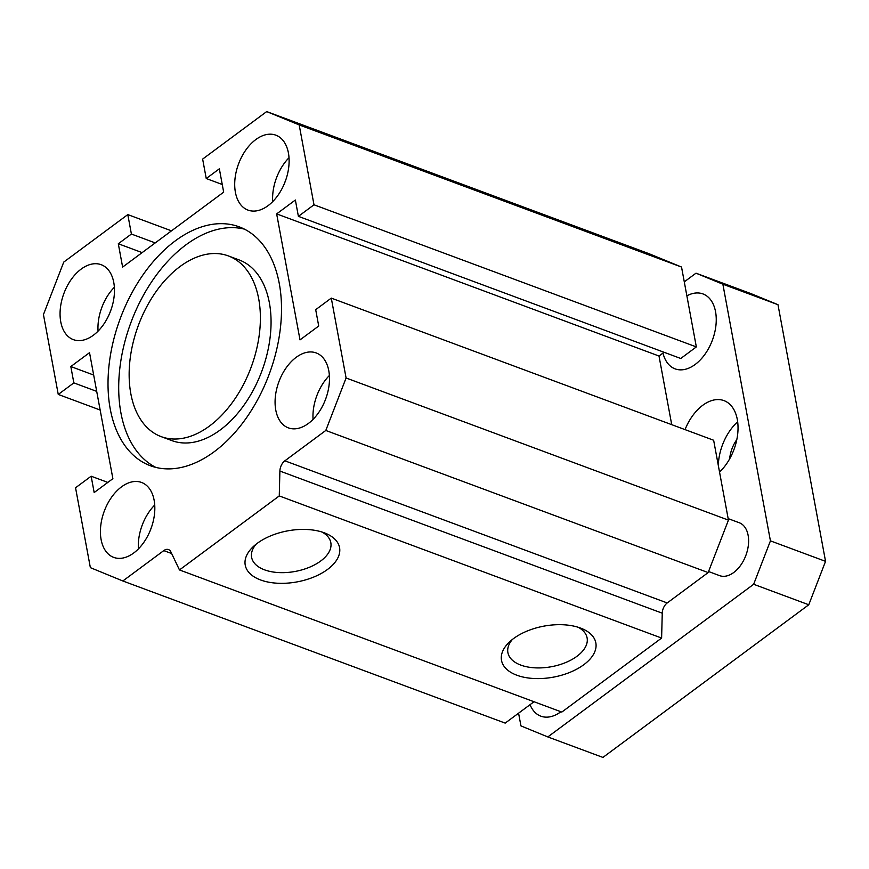 <?xml version="1.0" encoding="UTF-8"?>
<svg xmlns="http://www.w3.org/2000/svg" width="869" height="869" viewBox="0 0 869 869"><rect width="100%" height="100%" fill="white"/><g stroke="black" fill="none" stroke-linecap="round" stroke-linejoin="round"><path stroke-width="1.3" d="M161.178 436.64L171.856 440.605A96.394 60.135 -69.6 0 0 244.124 404.976A96.394 60.135 -69.6 0 0 269.379 302.836A96.394 60.135 -69.6 0 0 239.04 259.896L228.351 255.92A96.394 60.135 -69.6 0 0 138.399 325.321A96.394 60.135 -69.6 0 0 161.178 436.64A96.394 60.135 -69.6 0 0 233.446 401A96.394 60.135 -69.6 0 0 258.701 298.86A96.394 60.135 -69.6 0 0 228.351 255.92M155.823 467.403A127.428 79.503 110.4 0 1 130.926 322.551A127.428 79.503 110.4 0 1 244.395 229.123M279.286 283.598A127.428 79.503 110.4 0 1 245.894 418.619A127.428 79.503 110.4 0 1 150.37 465.73A127.428 79.503 110.4 0 1 120.248 318.575A127.428 79.503 110.4 0 1 239.171 226.831A127.428 79.503 110.4 0 1 279.286 283.598M43.45 314.578L63.741 262.101L127.797 214.6L131.404 234.043L118.303 243.754L122.627 267.087L223.67 192.147L219.346 168.814L206.246 178.536L202.64 159.092L266.696 111.58L299.186 124.919L313.991 204.791L298.393 216.348L295.362 200.022L276.657 213.893L300.011 339.888L318.717 326.016L315.697 309.679L331.285 298.11L346.09 377.982L325.799 430.459L284.858 460.82A9.407 5.866 -69.6 0 0 279.894 471.052L279.264 495.927L179.47 569.945L170.878 551.913A9.407 5.866 -69.6 0 0 168.499 549.577A9.407 5.866 -69.6 0 0 163.785 550.609L122.844 580.981L90.354 567.642L75.549 487.77L91.147 476.212L94.167 492.538L112.883 478.667L89.529 352.673L70.823 366.544L73.843 382.881L58.256 394.45L43.45 314.578M154.139 500.262A39.974 24.94 110.4 0 1 143.657 542.614A39.974 24.94 110.4 0 1 113.698 557.387A39.974 24.94 110.4 0 1 104.247 511.233A39.974 24.94 110.4 0 1 141.549 482.458A39.974 24.94 110.4 0 1 154.139 500.262M288.421 152.977A39.974 24.94 110.4 0 1 277.95 195.329A39.974 24.94 110.4 0 1 247.991 210.102A39.974 24.94 110.4 0 1 238.54 163.948A39.974 24.94 110.4 0 1 275.842 135.173A39.974 24.94 110.4 0 1 288.421 152.977M113.774 282.501A39.974 24.94 110.4 0 1 103.302 324.854A39.974 24.94 110.4 0 1 73.344 339.627A39.974 24.94 110.4 0 1 63.893 293.472A39.974 24.94 110.4 0 1 101.195 264.697A39.974 24.94 110.4 0 1 113.774 282.501M328.786 370.737A39.974 24.94 110.4 0 1 318.304 413.09A39.974 24.94 110.4 0 1 288.345 427.863A39.974 24.94 110.4 0 1 278.906 381.719A39.974 24.94 110.4 0 1 316.197 352.933A39.974 24.94 110.4 0 1 328.786 370.737M329.373 375.506A39.974 24.94 -69.6 0 0 313.068 419.39M326.223 397.47A24.919 15.544 -69.6 0 0 325.028 400.696M114.371 287.259A39.974 24.94 -69.6 0 0 98.056 331.143M111.221 309.223A24.919 15.544 -69.6 0 0 110.015 312.449M289.019 157.734A39.974 24.94 -69.6 0 0 272.703 201.619M285.868 179.698A24.919 15.544 -69.6 0 0 284.663 182.924M154.725 505.03A39.974 24.94 -69.6 0 0 138.41 548.915M151.575 526.994A24.919 15.544 -69.6 0 0 150.38 530.22M580.492 628.048A47.958 25.94 -10.5 0 1 581.752 628.537A47.958 25.94 -10.5 0 1 584.489 664.188A47.958 25.94 -10.5 0 1 519.749 676.191A47.958 25.94 -10.5 0 1 509.527 641.919A47.958 25.94 -10.5 0 1 580.492 628.048M512.384 639.465A40.278 21.79 169.5 0 0 507.898 652.619A40.278 21.79 169.5 0 0 551.478 666.708A40.278 21.79 169.5 0 0 587.107 637.944A40.278 21.79 169.5 0 0 578.211 627.266M324.213 532.784A47.958 25.94 -10.5 0 1 325.473 533.273A47.958 25.94 -10.5 0 1 328.21 568.923A47.958 25.94 -10.5 0 1 263.47 580.926A47.958 25.94 -10.5 0 1 253.248 546.655A47.958 25.94 -10.5 0 1 324.213 532.784M256.105 544.2A40.278 21.79 169.5 0 0 251.619 557.355A40.278 21.79 169.5 0 0 295.199 571.444A40.278 21.79 169.5 0 0 330.828 542.68A40.278 21.79 169.5 0 0 321.932 532.002M58.256 394.45L100.163 410.027M73.843 382.881L96.709 391.376M70.823 366.544L93.678 375.05M91.147 476.212L107.832 482.414M122.844 580.981L505.193 723.106L534.011 701.739M179.47 569.945L561.819 712.069L661.613 638.063L662.254 613.188A9.407 5.866 110.4 0 1 667.207 602.956L708.148 572.584L728.439 520.118L713.645 440.246L331.285 298.11M279.264 495.927L661.613 638.063M325.799 430.459L708.148 572.584M346.09 377.982L728.439 520.118M671.726 424.669L659.006 356.029L664.057 352.282M276.657 213.893L659.006 356.029M298.393 216.348L680.753 358.484L696.341 346.916L681.535 267.044L649.056 253.715L266.696 111.58M313.991 204.791L696.341 346.916M299.186 124.919L681.535 267.044M206.246 178.536L222.247 184.478M118.303 243.754L142.136 252.618M131.404 234.043L155.236 242.907M127.797 214.6L171.497 230.839M718.326 465.523A42.32 26.407 110.4 0 1 737.662 421.813M729.656 458.843A25.864 16.131 110.4 0 1 736.814 439.595M685.044 429.612A42.32 26.407 110.4 0 1 723.975 400.62A42.32 26.407 110.4 0 1 737.933 431.252A42.32 26.407 110.4 0 1 719.543 472.073M728.168 518.619L739.237 522.736A28.21 17.597 110.4 0 1 748.383 545.004A28.21 17.597 110.4 0 1 733.729 572.508A28.21 17.597 110.4 0 1 719.575 575.626L708.561 571.53M518.576 713.177L520.944 725.897L547.818 736.934L753.651 584.272L770.434 540.866L722.867 284.206L695.993 273.181L684.283 281.86M560.907 711.733A39.974 24.94 110.4 0 1 560.885 711.754A39.974 24.94 110.4 0 1 540.833 716.165A39.974 24.94 110.4 0 1 530.047 704.672M686.868 295.829A39.974 24.94 110.4 0 1 702.978 293.939A39.974 24.94 110.4 0 1 715.926 325.495A39.974 24.94 110.4 0 1 695.178 364.459A39.974 24.94 110.4 0 1 675.115 368.869A39.974 24.94 110.4 0 1 662.971 353.086M547.818 736.934L602.934 757.42L808.767 604.77L753.651 584.272M770.434 540.866L825.55 561.352L808.767 604.77M722.867 284.206L777.983 304.693L825.55 561.352M695.993 273.181L751.109 293.668L777.983 304.693M163.785 550.609L171.649 553.542M279.894 471.052L662.254 613.188M284.858 460.82L667.207 602.956"/></g></svg>
